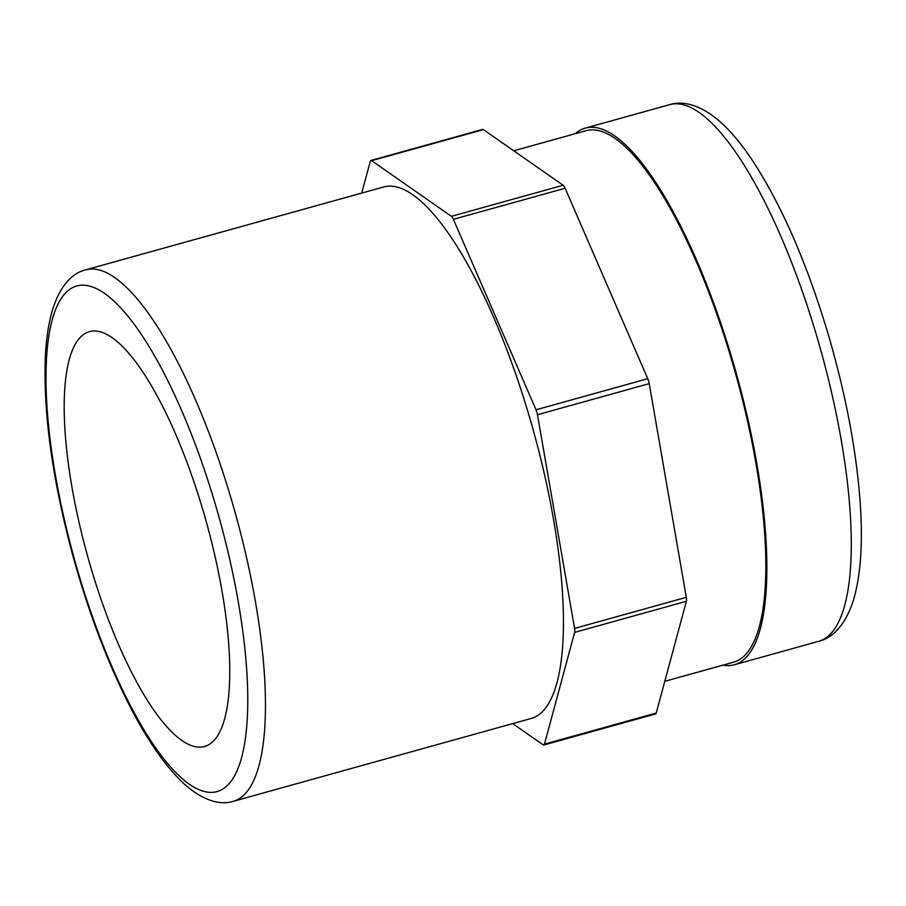 <?xml version="1.0" encoding="UTF-8"?>
<svg xmlns="http://www.w3.org/2000/svg" width="906" height="906" viewBox="0 0 906 906"><rect width="100%" height="100%" fill="white"/><g stroke="black" fill="none" stroke-linecap="round" stroke-linejoin="round"><path stroke-width="1.36" d="M575.197 133.726A278.482 79.921 74.5 0 1 585.151 128.154A278.482 79.921 74.5 0 1 734.562 367.236A278.482 79.921 74.5 0 1 738.73 663.056A278.482 79.921 74.5 0 1 734.37 664.766A278.482 79.921 74.5 0 1 722.977 665.14M664.778 681.323L733.656 662.173A275.798 79.15 -105.5 0 0 737.971 660.485A275.798 79.15 -105.5 0 0 733.837 367.519A275.798 79.15 -105.5 0 0 585.876 130.747L513.77 150.804M361.732 193.08L370.294 161.359A6.727 1.925 74.5 0 1 370.928 160.487A6.727 1.925 74.5 0 1 371.641 160.679L451.403 216.33A6.727 1.925 74.5 0 1 453.385 219.331L536.012 409.784A6.727 1.925 74.5 0 1 537.473 414.721L574.563 628.413A6.727 1.925 74.5 0 1 574.642 632.377L544.461 744.132A6.727 1.925 74.5 0 1 543.838 745.004A6.727 1.925 74.5 0 1 543.124 744.811L512.728 723.611M233.284 801.323L531.267 718.447A275.798 79.15 -105.5 0 0 535.582 716.771A275.798 79.15 -105.5 0 0 531.448 423.804A275.798 79.15 -105.5 0 0 383.487 187.032L85.504 269.897C73.307 272.717 60.113 284.665 52.299 310.667C48.46 323.906 46.127 339.625 45.3 357.813C43.307 413.793 52.446 479.557 72.718 555.118C89.4 615.638 109.796 668.571 133.895 713.939C150.566 745.06 167.406 768.447 184.394 784.075C204.02 801.663 221.257 805.196 233.284 801.323A275.798 79.15 -105.5 0 0 237.599 799.636A275.798 79.15 -105.5 0 0 231.223 498.968A275.798 79.15 -105.5 0 0 85.504 269.897M543.838 745.004L655.582 713.928A6.727 1.925 -105.5 0 0 656.204 713.056L544.461 744.132M574.642 632.377L686.386 601.301L656.204 713.056M686.386 601.301A6.727 1.925 -105.5 0 0 686.306 597.337L574.563 628.413M537.473 414.721L649.217 383.646A6.727 1.925 -105.5 0 0 647.756 378.708L536.012 409.784M453.385 219.331L565.129 188.255L647.756 378.708M565.129 188.255A6.727 1.925 -105.5 0 0 563.147 185.254L451.403 216.33M371.641 160.679L483.385 129.603A6.727 1.925 -105.5 0 0 482.672 129.411L370.928 160.487M208.018 745.128A215.254 61.778 74.5 0 1 204.643 746.442A215.254 61.778 74.5 0 1 87.452 555.616A215.254 61.778 74.5 0 1 89.309 331.675A215.254 61.778 74.5 0 1 204.79 516.477A215.254 61.778 74.5 0 1 208.018 745.128M649.217 383.646L686.306 597.337M483.385 129.603L563.147 185.254M585.151 128.154L669.579 104.677A278.482 79.921 74.5 0 1 816.714 335.979A278.482 79.921 74.5 0 1 823.158 639.579A278.482 79.921 74.5 0 1 818.809 641.278L734.37 664.766M215.3 504.2A262.344 75.289 74.5 0 1 177.236 773.984A262.344 75.289 74.5 0 1 48.392 338.991A262.344 75.289 74.5 0 1 215.3 504.2M669.579 104.677C682.898 100.396 701.437 104.7 721.595 123.069C731.923 132.604 742.173 145.017 752.354 160.317C781.493 204.847 806.702 262.593 827.993 333.544C846.646 397.19 857.552 456.307 860.7 510.905C862.614 546.329 860.394 575.412 854.018 598.13C846.215 624.732 832.444 638.084 818.809 641.278"/></g></svg>
